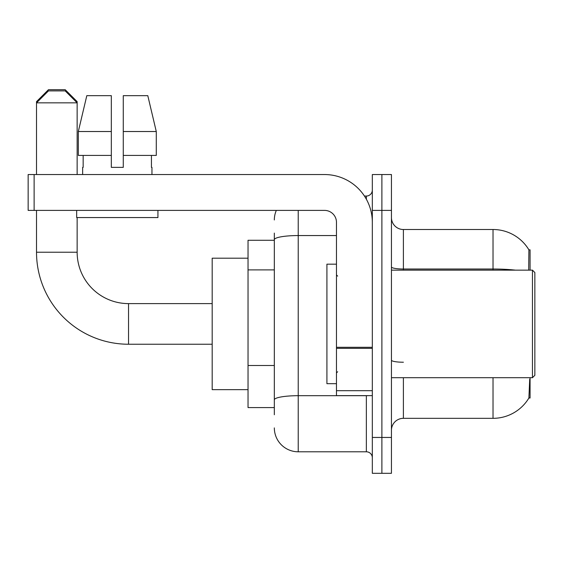 <?xml version="1.0" encoding="UTF-8"?>
<svg xmlns="http://www.w3.org/2000/svg" width="563" height="563" viewBox="0 0 563 563"><rect width="100%" height="100%" fill="white"/><g stroke="black" fill="none" stroke-linecap="round" stroke-linejoin="round"><path stroke-width="0.84" d="M530.072 377.703L530.072 398.02L528.896 398.02L529.72 379.131M528.692 270.149L528.896 249.831L530.072 249.831L530.072 270.149M274.329 262.724L274.329 233.103L274.329 240.274L248.037 240.274L248.037 407.577L274.329 407.577M391.447 430.287A11.95 11.95 0 0 1 403.397 418.33L493.026 418.33L493.026 377.703M529.107 397.661A41.824 41.824 0 0 1 493.026 418.33M381.883 437.451L381.883 473.307L391.447 473.307L391.447 437.451L381.883 437.451L381.883 473.307L372.326 473.307L372.326 437.451L381.883 437.451L381.883 210.393L381.883 437.451M372.326 437.451L372.326 174.544L381.883 174.544L381.883 210.393L381.883 174.544L391.447 174.544L391.447 437.451M515.434 270.149A41.824 7.263 180 0 0 493.026 269.015L493.026 229.514A41.824 41.824 0 0 1 528.981 249.979A41.824 41.824 0 0 0 493.026 229.514A41.824 41.824 0 0 1 528.896 249.831A41.824 41.824 0 0 0 493.026 229.514L403.397 229.514A11.95 11.95 0 0 1 391.447 217.564A11.95 11.95 0 0 0 403.397 229.514L403.397 270.149M274.329 414.748L274.329 233.103M298.228 210.393L298.228 451.793L366.351 451.793L366.351 395.627M364.444 196.051L366.351 196.051A5.975 5.975 0 0 0 372.326 190.076M274.329 403.995L274.329 372.671M372.326 457.768A5.975 5.975 0 0 0 366.351 451.793M274.329 219.957A23.899 23.899 0 0 1 276.327 210.393M298.228 451.793A23.899 23.899 0 0 1 274.329 427.894M123.276 167.373L111.326 167.373L123.276 167.373L111.326 167.373L123.276 167.373L123.276 95.668L147.795 95.668L156.282 131.524L156.282 155.423L123.276 155.423M111.326 131.524L111.326 155.423L111.326 131.524L78.32 131.524L86.808 95.668L78.32 131.524L86.808 95.668L111.326 95.668L111.326 167.373M212.188 344.239L128.533 344.239A92.015 92.015 0 0 1 36.518 252.224L36.518 210.393M128.533 344.239L128.533 303.612A51.388 51.388 0 0 1 77.145 252.224L77.145 217.564M36.518 174.544L36.518 102.839L48.467 90.889L65.195 90.889L77.145 102.839L36.518 102.839L36.518 101.643L48.467 89.693L65.195 89.693L77.145 101.643L75.949 101.643M77.145 174.544L77.145 101.643M248.037 258.199L212.188 258.199L212.188 389.652L248.037 389.652M37.707 101.643L36.518 101.643M372.326 395.627L336.47 395.627L336.47 347.301L372.326 347.301M372.326 222.343A47.799 47.799 0 0 0 324.52 174.544L34.125 174.544L34.125 210.393L324.52 210.393A11.95 11.95 0 0 1 336.47 222.343L336.47 347.301M34.125 210.393L28.15 210.393L28.15 174.544L34.125 174.544M82.641 167.373L83.162 167.373L82.641 167.373L82.641 174.544M151.954 167.373L151.44 167.373L151.954 167.373L151.954 174.544M151.44 155.423L151.44 167.373M83.162 167.373L83.162 155.423M76.667 210.393L76.667 217.564L157.936 217.564L157.936 210.393M111.326 155.423L78.32 155.423L78.32 131.524M156.282 155.423L156.282 131.524L123.276 131.524M156.282 131.524L147.795 95.668L156.282 131.524M532.457 270.149L534.85 272.534L534.85 375.31L532.457 377.703L532.457 270.149L391.447 270.149M336.47 264.174L326.913 264.174L326.913 383.677L336.47 383.677M274.329 269.895L248.037 269.895M274.329 365.5L248.037 365.5M403.397 377.703L403.397 418.33M493.026 270.149L493.026 269.015L403.397 269.015A11.95 2.076 0 0 1 391.447 266.939M391.447 210.393L372.326 210.393M403.397 362.227A11.95 2.076 0 0 1 391.447 360.158M368.427 395.627A5.975 1.035 0 0 1 366.351 395.69L298.228 395.69A23.899 4.152 180 0 0 274.329 399.843M274.329 239.704A23.899 4.152 180 0 1 298.228 235.552L336.47 235.552M366.351 199.203L366.351 196.051M36.518 252.224L77.145 252.224M372.326 348.342L336.47 348.342M336.47 390.687L372.326 390.687M212.188 303.612L128.533 303.612M391.447 377.703L532.457 377.703M337.666 276.123L336.47 274.927M337.666 371.728L336.47 372.924"/></g></svg>
